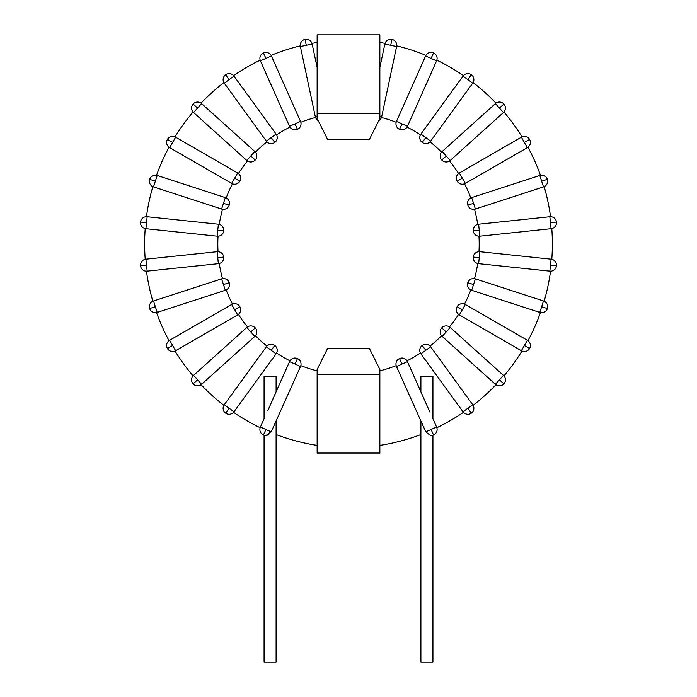 <?xml version="1.0" encoding="UTF-8"?>
<svg xmlns="http://www.w3.org/2000/svg" width="697" height="697" viewBox="0 0 697 697"><rect width="100%" height="100%" fill="white"/><g stroke="black" fill="none" stroke-linecap="round" stroke-linejoin="round"><path stroke-width="1.05" d="M379.865 67.478L384.84 44.05L379.865 67.478M379.865 374.637L379.865 453.05L317.135 453.05L317.135 369.41L327.59 348.5L369.41 348.5L379.865 369.41L379.865 374.637L317.135 374.637M317.135 113.263L317.135 34.85L379.865 34.85L379.865 118.49L369.41 139.4L327.59 139.4L317.135 118.49L317.135 113.263L379.865 113.263M317.135 42.508A203.873 203.873 0 0 0 311.968 43.38A6.012 6.012 0 0 1 312.16 44.05L317.135 67.478L312.16 44.05A6.012 6.012 0 0 0 305.025 39.415A6.012 6.012 0 0 0 300.398 46.551L315.288 116.599A6.012 6.012 0 0 0 318.172 120.564M317.135 116.207L315.288 116.599M544.157 301.243A203.873 203.873 0 0 0 550.543 271.194A6.012 6.012 0 0 1 549.846 271.159A6.012 6.012 0 0 0 556.459 265.81A6.012 6.012 0 0 0 551.1 259.197L479.876 251.713A6.012 6.012 0 0 0 473.272 257.062A6.012 6.012 0 0 0 478.621 263.675A6.012 6.012 0 0 1 477.715 263.501A130.688 130.688 0 0 1 474.5 278.643A6.012 6.012 0 0 1 475.398 278.861A6.012 6.012 0 0 0 467.818 282.721A6.012 6.012 0 0 0 471.677 290.292A6.012 6.012 0 0 1 470.823 289.943A130.688 130.688 0 0 1 464.533 304.084A6.012 6.012 0 0 1 465.361 304.476A6.012 6.012 0 0 0 457.154 306.68A6.012 6.012 0 0 0 459.349 314.896A6.012 6.012 0 0 1 458.591 314.373A130.688 130.688 0 0 1 449.495 326.893A6.012 6.012 0 0 1 450.227 327.451A6.012 6.012 0 0 0 441.732 327.895A6.012 6.012 0 0 0 442.177 336.39A6.012 6.012 0 0 1 441.541 335.719A130.688 130.688 0 0 1 430.04 346.078A6.012 6.012 0 0 1 430.641 346.775L472.732 404.722L430.641 346.775A6.012 6.012 0 0 0 422.243 345.451A6.012 6.012 0 0 0 420.91 353.849A6.012 6.012 0 0 1 420.43 353.065A130.688 130.688 0 0 1 407.031 360.802A6.012 6.012 0 0 1 407.466 361.612A6.012 6.012 0 0 0 399.529 358.563A6.012 6.012 0 0 0 396.48 366.5A6.012 6.012 0 0 1 396.175 365.629A130.688 130.688 0 0 1 379.865 370.821M527.969 340.667A203.873 203.873 0 0 0 540.463 312.604A6.012 6.012 0 0 1 539.792 312.422A6.012 6.012 0 0 0 547.363 308.562A6.012 6.012 0 0 0 543.503 300.991L475.398 278.861L473.533 284.576L467.818 282.721M503.94 375.875A203.873 203.873 0 0 0 522.001 351.018A6.012 6.012 0 0 1 521.373 350.704A6.012 6.012 0 0 0 529.589 348.5A6.012 6.012 0 0 0 527.385 340.284L465.361 304.476L462.355 309.686L457.154 306.68M473.115 405.305A203.873 203.873 0 0 0 495.95 384.744A6.012 6.012 0 0 1 495.401 384.308A6.012 6.012 0 0 0 503.887 383.864A6.012 6.012 0 0 0 503.443 375.378L450.227 327.451L446.202 331.92L441.732 327.895M436.845 427.688A203.873 203.873 0 0 0 463.453 412.328A6.012 6.012 0 0 1 463.008 411.788A6.012 6.012 0 0 0 471.407 413.112A6.012 6.012 0 0 0 472.732 404.722L463.008 411.788L420.91 353.849L430.641 346.775M233.547 412.328A203.873 203.873 0 0 0 260.155 427.688A6.012 6.012 0 0 1 260.408 427.034A6.012 6.012 0 0 0 266.036 435.494L265.383 435.468M201.05 384.744A203.873 203.873 0 0 0 223.885 405.305A6.012 6.012 0 0 1 224.268 404.722A6.012 6.012 0 0 0 225.593 413.112A6.012 6.012 0 0 0 233.992 411.788L276.09 353.849A6.012 6.012 0 0 0 274.757 345.451A6.012 6.012 0 0 0 266.359 346.775A6.012 6.012 0 0 1 266.96 346.078A130.688 130.688 0 0 1 255.459 335.719A6.012 6.012 0 0 1 254.823 336.39A6.012 6.012 0 0 0 255.268 327.895A6.012 6.012 0 0 0 246.773 327.451A6.012 6.012 0 0 1 247.505 326.893A130.688 130.688 0 0 1 238.409 314.373A6.012 6.012 0 0 1 237.651 314.896A6.012 6.012 0 0 0 239.846 306.68A6.012 6.012 0 0 0 231.639 304.476L169.615 340.284A6.012 6.012 0 0 0 167.411 348.5A6.012 6.012 0 0 0 175.627 350.704L237.651 314.896L234.645 309.686L239.846 306.68M174.999 351.018A203.873 203.873 0 0 0 193.06 375.875A6.012 6.012 0 0 1 193.557 375.378A6.012 6.012 0 0 0 193.113 383.864A6.012 6.012 0 0 0 201.599 384.308L254.823 336.39L250.798 331.92L255.268 327.895M156.537 312.604A203.873 203.873 0 0 0 169.031 340.667A6.012 6.012 0 0 1 169.615 340.284L231.639 304.476A6.012 6.012 0 0 1 232.467 304.084A130.688 130.688 0 0 1 226.177 289.943A6.012 6.012 0 0 1 225.323 290.292A6.012 6.012 0 0 0 229.182 282.721A6.012 6.012 0 0 0 221.602 278.861A6.012 6.012 0 0 1 222.5 278.643A130.688 130.688 0 0 1 219.285 263.501A6.012 6.012 0 0 1 218.379 263.675A6.012 6.012 0 0 0 223.728 257.062A6.012 6.012 0 0 0 217.124 251.713A6.012 6.012 0 0 1 218.039 251.687A130.688 130.688 0 0 1 218.039 236.213A6.012 6.012 0 0 1 217.124 236.187A6.012 6.012 0 0 0 223.728 230.838A6.012 6.012 0 0 0 218.379 224.225A6.012 6.012 0 0 1 219.285 224.399A130.688 130.688 0 0 1 222.5 209.257A6.012 6.012 0 0 1 221.602 209.039L153.497 186.909L221.602 209.039A6.012 6.012 0 0 0 229.182 205.179A6.012 6.012 0 0 0 225.323 197.608A6.012 6.012 0 0 1 226.177 197.957A130.688 130.688 0 0 1 232.467 183.816A6.012 6.012 0 0 1 231.639 183.424A6.012 6.012 0 0 0 239.846 181.22A6.012 6.012 0 0 0 237.651 173.004A6.012 6.012 0 0 1 238.409 173.527A130.688 130.688 0 0 1 247.505 161.007A6.012 6.012 0 0 1 246.773 160.449A6.012 6.012 0 0 0 255.268 160.005A6.012 6.012 0 0 0 254.823 151.51A6.012 6.012 0 0 1 255.459 152.181A130.688 130.688 0 0 1 266.96 141.822A6.012 6.012 0 0 1 266.359 141.125A6.012 6.012 0 0 0 274.757 142.449A6.012 6.012 0 0 0 276.09 134.051A6.012 6.012 0 0 1 276.57 134.835A130.688 130.688 0 0 1 289.969 127.098A6.012 6.012 0 0 1 289.534 126.288A6.012 6.012 0 0 0 297.471 129.337A6.012 6.012 0 0 0 300.52 121.4A6.012 6.012 0 0 1 300.825 122.271A130.688 130.688 0 0 1 315.549 117.488M146.457 271.194A203.873 203.873 0 0 0 152.843 301.243A6.012 6.012 0 0 1 153.497 300.991A6.012 6.012 0 0 0 149.637 308.562A6.012 6.012 0 0 0 157.208 312.422L225.323 290.292L223.467 284.576L229.182 282.721M551.789 259.31A203.873 203.873 0 0 0 551.789 228.59A6.012 6.012 0 0 1 551.1 228.703A6.012 6.012 0 0 0 556.459 222.09A6.012 6.012 0 0 0 549.846 216.741L478.621 224.225L549.846 216.741L551.1 228.703L479.876 236.187A6.012 6.012 0 0 1 478.961 236.213A130.688 130.688 0 0 1 478.961 251.687A6.012 6.012 0 0 1 479.876 251.713L479.248 257.69L473.272 257.062M550.543 216.706A203.873 203.873 0 0 0 544.157 186.657A6.012 6.012 0 0 1 543.503 186.909A6.012 6.012 0 0 0 547.363 179.338A6.012 6.012 0 0 0 539.792 175.478L471.677 197.608A6.012 6.012 0 0 0 467.818 205.179A6.012 6.012 0 0 0 475.398 209.039A6.012 6.012 0 0 1 474.5 209.257A130.688 130.688 0 0 1 477.715 224.399A6.012 6.012 0 0 1 478.621 224.225A6.012 6.012 0 0 0 473.272 230.838A6.012 6.012 0 0 0 479.876 236.187L478.621 224.225M540.463 175.295A203.873 203.873 0 0 0 527.969 147.233A6.012 6.012 0 0 1 527.385 147.616A6.012 6.012 0 0 0 529.589 139.4A6.012 6.012 0 0 0 521.373 137.196L459.349 173.004A6.012 6.012 0 0 0 457.154 181.22A6.012 6.012 0 0 0 465.361 183.424A6.012 6.012 0 0 1 464.533 183.816A130.688 130.688 0 0 1 470.823 197.957A6.012 6.012 0 0 1 471.677 197.608L539.792 175.478L543.503 186.909L475.398 209.039L471.677 197.608M522.001 136.882A203.873 203.873 0 0 0 503.94 112.025A6.012 6.012 0 0 1 503.443 112.522A6.012 6.012 0 0 0 503.887 104.036A6.012 6.012 0 0 0 495.401 103.592L442.177 151.51A6.012 6.012 0 0 0 441.732 160.005A6.012 6.012 0 0 0 450.227 160.449A6.012 6.012 0 0 1 449.495 161.007A130.688 130.688 0 0 1 458.591 173.527A6.012 6.012 0 0 1 459.349 173.004L521.373 137.196L527.385 147.616L465.361 183.424L459.349 173.004M495.95 103.156A203.873 203.873 0 0 0 473.115 82.594A6.012 6.012 0 0 1 472.732 83.178A6.012 6.012 0 0 0 471.407 74.788A6.012 6.012 0 0 0 463.008 76.112L420.91 134.051A6.012 6.012 0 0 0 422.243 142.449A6.012 6.012 0 0 0 430.641 141.125A6.012 6.012 0 0 1 430.04 141.822A130.688 130.688 0 0 1 441.541 152.181A6.012 6.012 0 0 1 442.177 151.51L495.401 103.592L503.443 112.522L450.227 160.449L442.177 151.51M463.453 75.572A203.873 203.873 0 0 0 436.845 60.212A6.012 6.012 0 0 1 436.592 60.866A6.012 6.012 0 0 0 433.551 52.928A6.012 6.012 0 0 0 425.614 55.978L396.48 121.4A6.012 6.012 0 0 0 399.529 129.337A6.012 6.012 0 0 0 407.466 126.288A6.012 6.012 0 0 1 407.031 127.098A130.688 130.688 0 0 1 420.43 134.835A6.012 6.012 0 0 1 420.91 134.051L463.008 76.112L472.732 83.178L430.641 141.125L420.91 134.051M425.928 55.351A203.873 203.873 0 0 0 396.706 45.863A6.012 6.012 0 0 1 396.602 46.551A6.012 6.012 0 0 0 391.975 39.415A6.012 6.012 0 0 0 384.84 44.05L396.602 46.551L381.712 116.599L379.865 116.207M300.294 45.863A203.873 203.873 0 0 0 271.072 55.351A6.012 6.012 0 0 1 271.386 55.978A6.012 6.012 0 0 0 263.449 52.928A6.012 6.012 0 0 0 260.408 60.866L289.534 126.288L295.023 123.848L297.471 129.337M260.155 60.212A203.873 203.873 0 0 0 233.547 75.572A6.012 6.012 0 0 1 233.992 76.112A6.012 6.012 0 0 0 225.593 74.788A6.012 6.012 0 0 0 224.268 83.178L266.359 141.125L224.268 83.178L233.992 76.112L276.09 134.051L266.359 141.125M223.885 82.594A203.873 203.873 0 0 0 201.05 103.156A6.012 6.012 0 0 1 201.599 103.592A6.012 6.012 0 0 0 193.113 104.036A6.012 6.012 0 0 0 193.557 112.522L246.773 160.449L193.557 112.522L201.599 103.592L254.823 151.51L246.773 160.449M193.06 112.025A203.873 203.873 0 0 0 174.999 136.882A6.012 6.012 0 0 1 175.627 137.196A6.012 6.012 0 0 0 167.411 139.4A6.012 6.012 0 0 0 169.615 147.616L231.639 183.424L234.645 178.214L239.846 181.22M169.031 147.233A203.873 203.873 0 0 0 156.537 175.295A6.012 6.012 0 0 1 157.208 175.478A6.012 6.012 0 0 0 149.637 179.338A6.012 6.012 0 0 0 153.497 186.909L157.208 175.478L225.323 197.608L221.602 209.039M152.843 186.657A203.873 203.873 0 0 0 146.457 216.706A6.012 6.012 0 0 1 147.154 216.741A6.012 6.012 0 0 0 140.541 222.09A6.012 6.012 0 0 0 145.9 228.703L217.124 236.187L217.752 230.21L223.728 230.838M145.211 228.59A203.873 203.873 0 0 0 145.211 259.31A6.012 6.012 0 0 1 145.9 259.197A6.012 6.012 0 0 0 140.541 265.81A6.012 6.012 0 0 0 147.154 271.159L218.379 263.675L147.154 271.159L145.9 259.197L217.124 251.713L218.379 263.675M385.032 43.38A203.873 203.873 0 0 0 379.865 42.508M379.865 445.392A203.873 203.873 0 0 0 420.901 434.536L420.901 662.15L432.924 662.15L432.924 435.207L432.401 435.346M276.099 421.345L276.099 434.536A203.873 203.873 0 0 0 317.135 445.392M471.677 290.292L539.792 312.422L471.677 290.292L473.533 284.576M300.52 121.4L271.386 55.978L300.52 121.4L295.023 123.848M218.379 224.225L147.154 216.741L218.379 224.225L217.752 230.21M221.602 278.861L153.497 300.991L221.602 278.861L223.467 284.576M246.773 327.451L193.557 375.378L246.773 327.451L250.798 331.92M266.359 346.775L224.268 404.722L266.359 346.775L276.09 353.849A6.012 6.012 0 0 0 276.57 353.065A130.688 130.688 0 0 0 289.969 360.802A6.012 6.012 0 0 0 289.534 361.612L274.139 396.192L276.099 391.784L276.099 376.206L264.076 376.206L264.076 418.792L260.408 427.034L264.076 418.792M442.177 336.39L495.401 384.308L442.177 336.39L446.202 331.92M459.349 314.896L521.373 350.704L459.349 314.896L462.355 309.686M478.621 263.675L549.846 271.159L478.621 263.675L479.248 257.69M381.451 117.488A130.688 130.688 0 0 1 396.175 122.271A6.012 6.012 0 0 1 396.48 121.4L425.614 55.978L436.592 60.866L407.466 126.288L396.48 121.4M431.765 435.459L430.964 435.494A6.012 6.012 0 0 0 436.592 427.034L431.103 429.483L433.551 434.972A6.012 6.012 0 0 0 436.592 427.034L432.924 418.792L432.924 376.206L420.901 376.206L420.901 391.784L407.466 361.612L429.849 412.014M420.901 421.345L420.901 434.536M317.135 370.821A130.688 130.688 0 0 1 300.825 365.629A6.012 6.012 0 0 1 300.52 366.5A6.012 6.012 0 0 0 297.471 358.563A6.012 6.012 0 0 0 289.534 361.612L273.503 397.673M541.647 181.194L547.363 179.338A6.012 6.012 0 0 0 539.792 175.478M467.818 205.179L473.533 203.324M550.473 222.718L556.459 222.09A6.012 6.012 0 0 0 549.846 216.741M473.272 230.838L479.248 230.21M524.379 142.406L529.589 139.4A6.012 6.012 0 0 0 521.373 137.196M457.154 181.22L462.355 178.214M499.427 108.061L503.887 104.036A6.012 6.012 0 0 0 495.401 103.592M441.732 160.005L446.202 155.98M467.87 79.65L471.407 74.788A6.012 6.012 0 0 0 463.008 76.112M422.243 142.449L425.78 137.588M431.103 58.417L433.551 52.928A6.012 6.012 0 0 0 425.614 55.978M399.529 129.337L401.977 123.848M378.828 120.564A6.012 6.012 0 0 0 381.712 116.599M390.721 45.296L391.975 39.415M265.897 58.417L263.449 52.928A6.012 6.012 0 0 0 260.408 60.866L271.386 55.978M229.13 79.65L225.593 74.788A6.012 6.012 0 0 0 224.268 83.178M274.757 142.449L271.22 137.588M197.573 108.061L193.113 104.036A6.012 6.012 0 0 0 193.557 112.522M255.268 160.005L250.798 155.98M234.645 178.214L237.651 173.004L175.627 137.196L172.621 142.406L167.411 139.4A6.012 6.012 0 0 0 169.615 147.616L172.621 142.406M155.353 181.194L149.637 179.338A6.012 6.012 0 0 0 153.497 186.909M229.182 205.179L223.467 203.324M146.527 222.718L140.541 222.09A6.012 6.012 0 0 0 145.9 228.703L147.154 216.741M550.473 265.182L556.459 265.81A6.012 6.012 0 0 0 551.1 259.197L549.846 271.159M524.379 345.494L529.589 348.5A6.012 6.012 0 0 0 527.385 340.284L521.373 350.704M499.427 379.839L503.887 383.864A6.012 6.012 0 0 0 503.443 375.378L495.401 384.308M467.87 408.25L471.407 413.112A6.012 6.012 0 0 0 472.732 404.722M422.243 345.451L425.78 350.312M399.529 358.563L401.977 364.052L396.48 366.5L425.78 431.852L431.103 429.483M436.592 427.034L432.924 418.792M401.977 364.052L407.466 361.612M422.861 396.192L423.297 397.194M430.328 435.416L425.78 431.852M432.907 435.216L432.436 435.346M429.308 410.908L428.786 409.819M425.632 402.831L424.02 398.937M297.471 358.563L295.023 364.052L300.52 366.5L271.22 431.852L260.408 427.034M267.761 410.76L274.139 396.192M271.473 431.321L266.036 435.494A6.012 6.012 0 0 1 265.871 435.494L265.871 435.494M264.834 435.398L264.076 435.207L264.076 662.15L276.099 662.15L276.099 434.536M264.555 435.337A6.012 6.012 0 0 1 263.449 434.972A6.012 6.012 0 0 0 266.036 435.494L266.054 435.494M267.604 435.155L268.842 434.519M272.893 399.146L271.464 402.605M269.199 407.754L268.467 409.305M265.897 429.483L263.449 434.972M229.13 408.25L225.593 413.112A6.012 6.012 0 0 0 233.992 411.788L224.268 404.722M274.757 345.451L271.22 350.312M197.573 379.839L193.113 383.864A6.012 6.012 0 0 0 201.599 384.308L193.557 375.378M172.621 345.494L167.411 348.5A6.012 6.012 0 0 0 175.627 350.704L169.615 340.284M155.353 306.706L149.637 308.562A6.012 6.012 0 0 0 157.208 312.422L153.497 300.991M146.527 265.182L140.541 265.81A6.012 6.012 0 0 0 147.154 271.159M223.728 257.062L217.752 257.69M306.279 45.296L305.025 39.415A6.012 6.012 0 0 0 300.398 46.551L312.16 44.05M541.647 306.706L547.363 308.562A6.012 6.012 0 0 0 543.503 300.991L539.792 312.422M289.534 361.612L295.023 364.052M231.639 304.476L234.645 309.686"/></g></svg>
